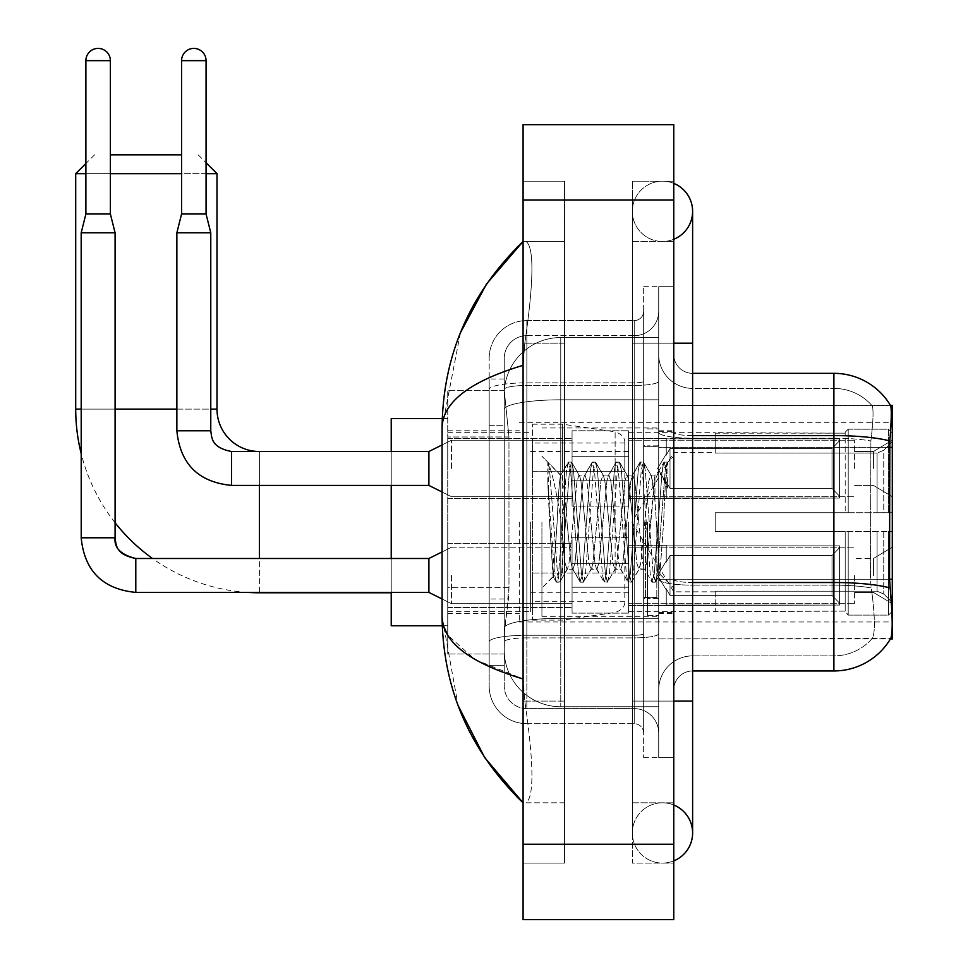 <?xml version="1.0" encoding="UTF-8"?>
<svg xmlns="http://www.w3.org/2000/svg" width="968" height="968" viewBox="0 0 968 968"><rect width="100%" height="100%" fill="white"/><g stroke="black" fill="none" stroke-linecap="round" stroke-linejoin="round"><path stroke-width="0.73" stroke-dasharray="4.84 3.63" d="M892.29 522.139L892.29 621.976L892.29 522.139M519.32 522.139L519.32 621.976L519.32 522.139M892.29 468.464L892.29 440.21L892.29 468.464M873.451 468.464L873.451 451.511L873.451 468.464M892.29 575.452L892.29 603.705L892.29 575.452M873.451 575.452L873.451 558.5L873.451 575.452M572.064 468.464L572.064 430.784L572.064 468.464M447.736 468.464L447.736 438.322L447.736 468.464M572.064 575.452L572.064 613.131L572.064 575.452M447.736 575.452L447.736 543.387L447.736 575.452M628.571 468.464L628.571 430.784L628.571 468.464M628.571 575.452L628.571 613.131L628.571 575.452M854.611 468.464L854.611 440.21L854.611 468.464M854.611 575.452L854.611 603.705L854.611 575.452M508.962 587.673L508.599 597.486L504.485 631.402L508.962 587.673L508.962 436.979L508.962 587.673L447.736 587.673L447.736 654.005L447.736 436.979L447.736 587.673L508.962 587.673M504.485 631.402L504.255 650.23A56.507 56.507 0 0 0 560.762 706.749L658.712 706.749L658.712 399.808L658.712 706.749L560.762 706.749L658.712 706.749L560.762 706.749L560.762 618.31A56.507 9.813 180 0 0 504.933 626.611A56.507 9.813 180 0 1 560.762 618.31L658.712 618.31L658.712 337.542L658.712 618.31L560.762 618.31L560.762 399.808L658.712 399.808L658.712 337.542L658.712 399.808L560.762 399.808L560.762 337.542L658.712 337.542L560.762 337.542A56.507 56.507 0 0 0 504.328 391.06L508.962 436.979L504.328 391.06A56.507 56.507 0 0 1 560.762 337.542L658.712 337.542L560.762 337.542A56.507 56.507 0 0 0 504.255 394.049L504.255 409.621L504.255 394.049A56.507 56.507 0 0 1 560.762 337.542L560.762 706.749A56.507 56.507 0 0 1 504.255 650.23L504.485 631.402M892.29 579.239L892.29 638.928L658.712 638.928L658.712 405.362L658.712 638.928L890.766 638.372C892.665 633.423 892.665 619.169 890.766 595.61L889.556 579.239L658.712 579.239L658.712 432.321L658.712 579.251A33.904 5.893 0 0 0 692.616 585.144L692.616 670.957L692.616 585.144A33.904 5.893 0 0 1 658.712 579.251L892.29 579.239L892.29 447.385L658.712 447.385L889.556 447.385L889.556 579.239L870.474 579.239L870.885 440.984C873.317 420.511 873.693 408.714 872.011 405.592L872.011 405.592A50.856 50.856 0 0 0 833.896 388.398A50.856 50.856 0 0 1 872.011 405.592C873.693 408.678 873.317 420.475 870.885 440.984L870.474 579.239L871.188 587.963L870.474 579.239L889.556 579.239M447.736 522.139L447.736 625.751L447.736 522.139M892.29 447.385L892.29 405.362L658.712 405.362L890.572 405.592C891.71 408.653 891.455 420.451 889.822 440.984L889.556 447.385L870.474 447.385L889.556 447.385M504.255 650.23L504.376 654.005L504.255 650.23A56.507 56.507 0 0 0 560.762 706.749A56.507 56.507 0 0 1 504.255 650.23L504.255 409.621L504.255 650.23A56.507 56.507 0 0 0 560.762 706.749A56.507 56.507 0 0 1 504.255 650.23M504.376 654.005L447.736 654.005L504.376 654.005M504.376 390.286L447.736 390.286L447.736 436.979L447.736 390.286L504.376 390.286M673.776 522.139L673.776 613.506L673.776 522.139M658.712 522.139L658.712 616.326L658.712 522.139M647.41 522.139L647.41 615.382L647.41 522.139M872.301 595.61C875.072 619.169 875.072 633.423 872.301 638.372A50.856 50.856 0 0 1 833.896 655.88L692.616 655.88L833.896 655.88A50.856 50.856 0 0 0 872.301 638.372C875.072 633.459 875.072 619.205 872.301 595.61L871.188 587.963L872.301 595.61M692.616 670.957A18.84 18.84 0 0 0 673.776 689.797L673.776 579.251L673.776 689.797A18.84 18.84 0 0 1 692.616 670.957L833.896 670.957A65.933 65.933 0 0 0 890.766 638.372M658.712 354.494L658.712 432.321L658.712 354.494A33.904 33.904 0 0 0 692.616 388.398A33.904 33.904 0 0 1 658.712 354.494A33.904 33.904 0 0 0 692.616 388.398L692.616 585.144L692.616 388.398L833.896 388.398L692.616 388.398M658.712 701.098L658.712 286.685L658.712 757.605L658.712 701.098L658.712 757.605L673.776 757.605L673.776 701.098L673.776 757.605L658.712 757.605L673.776 757.605L658.712 757.605L658.712 343.192L658.712 701.098L673.776 701.098L673.776 286.685L673.776 802.811L673.776 286.685L658.712 286.685L673.776 286.685L658.712 286.685L658.712 343.192L658.712 286.685L673.776 286.685L673.776 863.093L673.776 241.48L673.776 701.098L643.647 701.098L643.647 286.685L643.647 757.605L643.647 701.098L658.712 701.098M890.439 405.362A65.933 65.933 0 0 1 890.572 405.592A65.933 65.933 0 0 0 890.439 405.362L871.805 405.362L890.439 405.362M673.776 579.251L673.776 354.494L673.776 579.251A18.84 3.267 0 0 0 692.616 582.518L692.616 435.6L692.616 582.518A18.84 3.267 0 0 1 673.776 579.251M889.822 440.984A65.933 11.447 180 0 0 833.896 435.6L833.896 373.333L692.616 373.333A18.84 18.84 0 0 1 673.776 354.494A18.84 18.84 0 0 0 692.616 373.333L692.616 435.6L692.616 373.333A18.84 18.84 0 0 1 673.776 354.494M658.712 689.797A33.904 33.904 0 0 1 692.616 655.88A33.904 33.904 0 0 0 658.712 689.797A33.904 33.904 0 0 1 692.616 655.88M504.255 665.306L489.179 665.306L489.179 598.986L489.179 665.306L504.255 665.306L504.255 598.986L504.255 665.306M504.255 358.269A22.603 22.603 0 0 1 526.858 335.666A22.603 22.603 0 0 0 504.255 358.269L504.255 389.402L504.255 358.269A22.603 22.603 0 0 1 526.858 335.666L526.858 708.624A22.603 22.603 0 0 1 504.255 686.022L504.255 389.402L504.255 686.022A22.603 22.603 0 0 0 526.858 708.624L634.221 708.624L634.221 648.354L634.221 723.701L634.221 635.262L634.221 708.624L526.858 708.624L526.858 637.888L634.221 637.888L634.221 648.354L634.221 637.888A24.49 4.247 0 0 0 658.712 633.629L658.712 381.223L658.712 633.629A24.49 4.247 0 0 1 634.221 637.888L634.221 385.47L634.221 637.888L526.858 637.888L526.858 335.666L634.221 335.666A24.49 24.49 0 0 0 658.712 311.176L658.712 381.223L658.712 311.176A24.49 24.49 0 0 1 634.221 335.666L634.221 385.47L634.221 335.666A24.49 24.49 0 0 0 658.712 311.176M489.179 648.354L489.179 686.022L489.179 648.354M526.858 723.701A37.679 37.679 0 0 1 489.179 686.022A37.679 37.679 0 0 0 526.858 723.701L634.221 723.701A9.414 9.414 0 0 1 643.647 733.115L643.647 311.176L643.647 733.115A9.414 9.414 0 0 0 634.221 723.701L526.858 723.701M643.647 522.139L643.647 616.326L643.647 522.139M643.647 286.685L658.712 286.685L643.647 286.685M643.647 757.605L658.712 757.605L643.647 757.605M489.179 358.269A37.679 37.679 0 0 1 526.858 320.589L526.858 635.262L526.858 320.589A37.679 37.679 0 0 0 489.179 358.269L489.179 641.808L489.179 358.269A37.679 37.679 0 0 1 526.858 320.589L634.221 320.589A9.414 9.414 0 0 0 643.647 311.176A9.414 9.414 0 0 1 634.221 320.589L634.221 635.262L634.221 320.589A9.414 9.414 0 0 0 643.647 311.176M526.858 320.589L634.221 320.589M489.179 425.678L489.179 598.986L489.179 378.984L489.179 425.678L504.255 425.678L504.255 598.986L504.255 378.984L504.255 425.678L489.179 425.678M526.858 335.666L634.221 335.666M658.712 733.115A24.49 24.49 0 0 0 634.221 708.624A24.49 24.49 0 0 1 658.712 733.115A24.49 24.49 0 0 0 634.221 708.624M504.255 378.984L489.179 378.984L504.255 378.984M541.923 522.139L541.923 616.326L541.923 522.139M547.815 482.633L547.815 462.196C551.566 470.012 555.886 488.743 560.762 518.376L560.762 475.058L560.762 518.376C555.886 488.743 551.566 470.012 547.815 462.196L549.57 522.139L547.815 482.633L554.567 574.145L556.104 581.792L554.567 574.145L547.815 482.633M560.762 475.167L541.923 456.218L560.581 475.361L568.071 462.498L566.522 470.146L558.548 574.145L556.552 582.179L559.552 582.179L557.556 574.145L549.582 470.146L548.033 462.498L549.582 470.146L557.556 574.145L560 581.792L556.552 582.179L558.548 574.145L566.522 470.146L568.519 462.099L560.762 475.167C559.516 478.446 558.306 494.103 557.144 522.139L553.357 576.638L549.57 522.139L553.043 576.529L556.104 581.792L553.043 576.529L541.923 588.072L553.357 576.638L557.144 522.139C558.306 494.103 559.516 478.446 560.762 475.167L560.762 475.167C562.868 476.353 564.961 492.01 567.018 522.139C564.961 492.01 562.868 476.353 560.762 475.167M590.94 522.139L586.959 481.362L584.962 475.058L584.394 475.542L582.966 481.362L574.992 562.928L573.008 569.232L572.427 568.748L571.011 562.928L567.018 522.139L571.011 562.928L572.427 568.748L580.026 581.792L578.489 574.145L570.515 470.146L568.519 462.099L571.507 462.099L569.511 470.146L561.537 574.145L560 581.792L567.599 568.748L567.018 569.232L565.034 562.928L561.041 522.139L565.034 562.928L567.018 569.232L573.008 569.232L580.026 581.792L578.489 574.145L570.515 470.146L568.519 462.099L571.507 462.099L569.511 470.146L561.537 574.145L560 581.792L567.018 569.232L573.008 569.232L574.992 562.928L582.966 481.362L584.394 475.542L591.992 462.498L590.444 470.146L582.47 574.145L580.026 581.792L583.474 582.179L581.478 574.145L573.504 470.146L571.507 462.099L579.554 475.542L578.985 475.058L576.989 481.362L569.015 562.928L567.599 568.748L569.015 562.928L576.989 481.362L578.985 475.058L584.962 475.058L591.992 462.498L590.444 470.146L582.47 574.145L580.485 582.179L583.474 582.179L581.478 574.145L573.504 470.146L571.967 462.498L578.985 475.058L584.962 475.058L586.959 481.362L594.933 562.928L596.349 568.748L594.933 562.928L590.94 522.139M584.962 522.139L580.981 481.362L579.554 475.542L580.981 481.362L588.955 562.928L590.94 569.232L588.955 562.928L584.962 522.139M614.874 522.139L610.881 481.362L608.884 475.058L608.315 475.542L606.9 481.362L598.926 562.928L596.929 569.232L596.349 568.748L603.947 581.792L602.411 574.145L594.437 470.146L591.992 462.498L595.429 462.099L593.432 470.146L585.458 574.145L583.474 582.179L591.521 568.748L596.929 569.232L603.947 581.792L602.411 574.145L594.437 470.146L592.44 462.099L595.429 462.099L593.432 470.146L585.458 574.145L583.922 581.792L590.94 569.232L596.929 569.232L598.926 562.928L606.9 481.362L608.315 475.542L615.914 462.498L614.365 470.146L606.391 574.145L603.947 581.792L607.396 582.179L605.399 574.145L597.425 470.146L595.429 462.099L603.475 475.542L602.907 475.058L600.91 481.362L592.936 562.928L591.521 568.748L592.936 562.928L600.91 481.362L602.907 475.058L608.884 475.058L615.914 462.498L614.365 470.146L606.391 574.145L604.407 582.179L607.396 582.179L605.399 574.145L597.425 470.146L595.889 462.498L602.907 475.058L608.884 475.058L610.881 481.362L618.854 562.928L620.282 568.748L618.854 562.928L614.874 522.139M608.884 522.139L604.903 481.362L603.475 475.542L604.903 481.362L612.877 562.928L614.874 569.232L612.877 562.928L608.884 522.139M638.795 522.139L634.802 481.362L632.806 475.058L632.237 475.542L630.821 481.362L622.847 562.928L620.851 569.232L620.282 568.748L627.869 581.792L626.332 574.145L618.358 470.146L615.914 462.498L619.351 462.099L617.366 470.146L609.38 574.145L607.396 582.179L615.442 568.748L620.851 569.232L627.869 581.792L626.332 574.145L618.358 470.146L616.362 462.099L619.351 462.099L617.366 470.146L609.38 574.145L607.844 581.792L614.874 569.232L620.851 569.232L622.847 562.928L630.821 481.362L632.237 475.542L639.836 462.498L638.287 470.146L630.313 574.145L627.869 581.792L631.317 582.179L629.321 574.145L621.347 470.146L619.351 462.099L627.397 475.542L626.828 475.058L624.832 481.362L616.858 562.928L615.442 568.748L616.858 562.928L624.832 481.362L626.828 475.058L632.806 475.058L639.836 462.498L638.287 470.146L630.313 574.145L628.329 582.179L631.317 582.179L629.321 574.145L621.347 470.146L619.81 462.498L626.828 475.058L632.806 475.058L634.802 481.362L642.776 562.928L644.204 568.748L642.776 562.928L638.795 522.139M632.806 522.139L628.825 481.362L627.397 475.542L628.825 481.362L636.799 562.928L638.795 569.232L636.799 562.928L632.806 522.139M654.949 480.067L654.949 500.722L651.331 475.542L650.75 475.058L648.754 481.362L640.78 562.928L638.795 569.232L644.773 569.232L651.791 581.792L650.254 574.145L642.28 470.146L640.284 462.099L643.272 462.099L641.288 470.146L633.314 574.145L631.317 582.179L639.364 568.748L644.773 569.232L651.791 581.792L650.254 574.145L642.28 470.146L640.284 462.099L643.272 462.099L641.288 470.146L633.314 574.145L631.765 581.792L639.364 568.748L640.78 562.928L648.754 481.362L650.75 475.058L654.949 475.058L654.949 500.722L659.874 574.157L663.661 522.139C665.101 482.088 666.516 462.377 667.896 463.019L667.896 488.247L659.172 470.823L654.949 480.067L646.769 562.928L644.773 569.232L646.769 562.928L654.949 475.058L659.184 470.823L654.949 475.058L650.75 475.058L652.747 481.362L654.949 500.722L659.874 574.157L663.661 522.139C665.101 482.088 666.516 462.377 667.896 463.019L667.194 462.099L665.21 470.146L657.236 574.145L655.687 581.792L653.243 574.145L645.269 470.146L643.272 462.099L651.331 475.542L643.732 462.498L645.269 470.146L653.243 574.145L655.239 582.179L657.236 574.145L665.21 470.146L667.194 462.099L667.896 463.019L667.896 488.247L666.202 470.146L664.205 462.099L662.221 470.146L654.247 574.145L651.791 581.792L655.239 582.179L652.25 582.179L654.247 574.145L662.221 470.146L663.758 462.498L667.194 462.099L664.205 462.099L666.202 470.146L667.896 488.247L659.172 470.823L654.949 480.067M667.448 462.547L667.896 463.019L667.448 462.547L673.776 456.218L667.448 462.547M247.614 592.404A183.654 183.654 0 0 1 152.52 558.5M115.083 522.744A183.654 183.654 0 0 1 81.179 453.581M181.573 154.832L110.376 154.832M94.549 154.832L85.886 163.495M206.063 173.659L181.573 173.659M110.376 173.659L85.886 173.659M198.15 154.832L206.063 162.745M391.229 625.751L391.229 418.539M715.219 512.725L715.219 522.139L715.219 512.725L877.081 512.725L715.219 512.725L845.197 512.725L845.197 432.224L845.197 512.725L848.21 512.725L848.21 429.187L848.21 512.725L715.219 512.725L715.219 531.565L845.197 531.565L845.197 611.123L845.197 531.565L715.219 531.565L715.219 512.725M715.219 453.084L877.081 453.084L715.219 453.084L715.219 432.672L845.197 433.168L845.197 432.224L845.197 433.168L715.219 433.168L715.219 453.084M628.571 522.139L628.571 611.619L628.571 522.139M845.197 611.123L715.219 611.619L845.197 611.123L848.21 615.104L888.515 615.104L892.29 611.316L892.29 531.565L892.29 611.316L888.515 615.104L888.515 531.565L888.515 615.104L848.21 615.104L848.21 531.565L848.21 615.104L845.197 612.066L845.197 531.565L845.197 611.123M530.621 522.139L530.621 611.619L530.621 522.139M391.229 558.5L391.229 592.404M848.21 531.565L888.515 531.565L848.21 531.565M848.21 429.187L845.197 432.224L848.21 429.187L888.515 429.187L888.515 512.725L888.515 429.187L848.21 429.187M848.21 512.725L888.515 512.725L848.21 512.725M892.29 531.565L888.515 531.565L892.29 531.565L892.29 611.316L892.29 602.592L883.748 593.989L877.081 591.206L883.748 593.989L892.29 602.592L892.29 531.565L883.748 531.565L892.29 531.565M888.515 512.725L892.29 512.725L892.29 432.974L892.29 512.725L888.515 512.725M892.29 432.974L888.515 429.187L892.29 432.974L892.29 512.725L892.29 432.974M883.748 450.301L892.29 441.698L883.748 450.301L877.081 453.084L883.748 450.301L883.748 512.725L892.29 512.725L877.081 512.725L883.748 512.725L883.748 450.301M877.081 531.565L715.219 531.565L715.219 522.139L715.219 531.565L877.081 531.565L877.081 591.206L715.219 591.206L877.081 591.206L877.081 531.565M259.376 485.416L259.376 451.511L391.229 451.511L391.229 485.416M715.219 591.206L715.219 611.123L715.219 591.206M75.71 173.659L216.989 173.659M562.638 573.008L562.638 424.19L562.638 471.283L532.509 471.283L532.509 424.19L532.509 620.101L532.509 573.008L624.808 573.008L624.808 443.029L624.808 471.295L532.509 471.283L532.509 443.029L532.509 601.261L532.509 573.008L624.808 573.008L624.808 601.273L532.509 601.261M615.128 471.283L615.128 431.825C621.88 434.124 625.11 437.863 624.808 443.017L624.808 471.283L562.638 471.283M110.376 60.645L110.376 213.976L110.376 60.645L110.376 213.976L110.376 60.645L85.886 60.645A12.245 12.245 0 0 1 98.131 48.4A12.245 12.245 0 0 1 110.376 60.645A12.245 12.245 0 0 0 98.131 48.4A12.245 12.245 0 0 0 85.886 60.645A12.245 12.245 0 0 1 98.131 48.4A12.245 12.245 0 0 1 110.376 60.645A12.245 12.245 0 0 0 98.131 48.4A12.245 12.245 0 0 0 85.886 60.645A12.245 12.245 0 0 1 98.131 48.4A12.245 12.245 0 0 1 110.376 60.645L110.376 213.976L85.886 213.976L110.376 213.976L85.886 213.976L110.376 213.976L85.886 213.976L110.376 213.976L85.886 213.976L110.376 213.976L85.886 213.976L98.131 213.976L85.886 213.976L81.179 232.816L115.083 232.816L81.179 232.816L115.083 232.816L81.179 232.816L115.083 232.816L81.179 232.816L115.083 232.816L81.179 232.816L115.083 232.816L81.179 232.816L81.179 537.784L81.179 232.816L81.179 537.784L81.179 232.816L81.179 537.784L115.083 537.784L115.083 232.816L81.179 232.816L85.886 213.976L81.179 232.816M839.546 575.452L839.546 605.061L666.25 605.061L839.546 605.061L839.546 603.137L832.008 595.393L832.008 575.452L832.008 595.393L839.546 603.137L839.546 605.061L666.25 605.593L666.25 588.75L670.013 595.393L832.008 595.393L670.013 595.393L670.013 555.523L666.25 562.154L670.013 555.523L832.008 555.523L670.013 555.523L666.25 562.154L666.25 545.843L839.546 545.843L839.546 605.061L839.546 547.767L832.008 555.523L839.546 547.767L839.546 603.137L832.008 595.393L832.008 555.523L832.008 595.393L839.546 603.137L839.546 605.061L666.25 605.061L839.546 605.061L839.546 547.767L832.008 555.523L670.013 555.523L832.008 555.523L839.546 547.767L839.546 605.061L666.25 605.593L666.25 588.75L666.25 605.061L839.546 605.061L839.546 603.137L832.008 595.393L670.013 595.393L666.25 588.75L670.013 595.393L670.013 555.523L666.25 562.154L670.013 555.523L832.008 555.523L832.008 575.452L832.008 555.523L670.013 555.523L666.25 562.154L666.25 545.311L666.25 562.154L670.013 555.523L832.008 555.523L839.546 547.767L832.008 555.523L832.008 595.393L832.008 555.523L670.013 555.523L666.25 562.154L666.25 545.843L839.546 545.843L839.546 605.061L666.25 605.593L666.25 588.75L666.25 605.061L839.546 605.061L839.546 603.137L839.546 605.061L666.25 605.593L666.25 588.75L670.013 595.393L832.008 595.393L839.546 603.137L839.546 547.767L832.008 555.523L839.546 547.767L839.546 603.137L832.008 595.393L670.013 595.393L670.013 555.523L832.008 555.523L832.008 595.393L832.008 555.523L670.013 555.523L666.25 562.154L670.013 555.523L832.008 555.523L839.546 547.767L832.008 555.523L832.008 595.393L839.546 603.137L839.546 605.061L839.546 547.767L839.546 605.061L839.546 575.452L839.546 603.137L832.008 595.393L670.013 595.393L666.25 588.75L666.25 605.061L839.546 605.061L839.546 547.767L832.008 555.523L670.013 555.523L670.013 575.452L670.013 555.523L670.013 575.452L670.013 555.523L670.013 575.452L670.013 555.523L666.25 562.154L666.25 545.311L666.25 562.154L666.25 545.843L839.546 545.843L839.546 605.061L666.25 605.593L666.25 588.75L670.013 595.393L670.013 555.523L670.013 575.452L670.013 555.523L666.25 562.154L666.25 545.311L666.25 562.154L666.25 545.843L839.546 545.843L666.25 545.843L839.546 545.843L839.546 605.061L839.546 603.137L832.008 595.393L832.008 555.523L839.546 547.767L839.546 545.843L839.546 603.137L839.546 545.843L839.546 575.452L839.546 545.843L666.25 545.843L666.25 562.154L666.25 545.843L839.546 545.843L839.546 575.452L839.546 545.843L666.25 545.843L839.546 545.843L839.546 575.452L839.546 545.843L839.546 575.452L839.546 545.843L666.25 545.843L839.546 545.843L839.546 575.452M451.511 575.452L451.511 603.705L451.511 575.452M442.086 551.905L428.897 558.5L135.798 558.5C115.023 554.374 116.233 544.355 115.083 537.784L81.179 537.784L115.047 537.784L115.083 232.816L115.083 537.784L115.083 232.816L115.083 537.784L81.179 537.784L115.047 537.784C116.233 544.355 115.023 554.374 135.798 558.5L428.897 558.5L451.511 547.198L428.897 558.5L135.798 558.5L428.897 558.5L451.511 547.198L428.897 558.5L428.897 592.404L428.897 558.5L428.897 592.404L428.897 558.5L428.897 592.404L428.897 558.5L428.897 592.404L428.897 558.5L428.897 592.404L428.897 558.5L428.897 592.404L451.511 603.705L572.064 603.705L451.511 603.705L572.064 603.705L451.511 603.705L572.064 603.705L451.511 603.705L428.897 592.404L135.798 592.404L135.798 558.536M85.886 60.645L85.886 213.976M628.571 587.213L628.571 537.784L628.571 613.131L628.571 587.213L572.064 587.213L628.571 587.213L628.571 563.691L572.064 563.691L572.064 537.784L572.064 563.691L628.571 563.691L628.571 613.131L628.571 587.213L572.064 587.213L572.064 613.131L572.064 587.213L628.571 587.213L628.571 563.691L572.064 563.691L572.064 613.131L572.064 587.213L628.571 587.213L628.571 613.131L628.571 587.213L572.064 587.213L572.064 613.131L572.064 587.213L628.571 587.213L628.571 537.784L628.571 613.131L628.571 587.213L572.064 587.213L572.064 613.131L572.064 587.213L628.571 587.213L628.571 563.691L572.064 563.691L572.064 613.131L572.064 587.213L628.571 587.213L628.571 613.131L628.571 587.213L572.064 587.213L572.064 613.131L572.064 537.784L572.064 563.691L628.571 563.691L628.571 537.784L628.571 587.213L628.571 563.691L572.064 563.691L572.064 537.784L572.064 563.691L628.571 563.691L628.571 537.784L628.571 613.131L628.571 587.213L572.064 587.213L572.064 537.784L572.064 563.691L628.571 563.691L572.064 563.691L572.064 587.213L572.064 537.784L572.064 563.691L628.571 563.691L628.571 537.784L628.571 587.213M670.013 595.393L832.008 595.393L839.546 603.137L832.008 595.393L670.013 595.393L670.013 575.452L670.013 595.393L666.25 588.75L666.25 605.593L666.25 588.75L670.013 595.393L832.008 595.393L832.008 575.452L832.008 595.393L670.013 595.393L670.013 575.452L670.013 595.393L666.25 588.75L666.25 605.061L666.25 588.75L670.013 595.393L832.008 595.393L670.013 595.393L670.013 575.452L670.013 595.393L666.25 588.75L670.013 595.393L670.013 575.452L670.013 595.393M572.064 563.691L572.064 537.784L572.064 563.691L628.571 563.691L572.064 563.691L572.064 587.213L572.064 563.691M832.008 575.452L832.008 555.523L832.008 575.452M206.063 60.645L206.063 213.976L206.063 60.645L181.573 60.645A12.245 12.245 0 0 1 193.818 48.4A12.245 12.245 0 0 1 206.063 60.645A12.245 12.245 0 0 0 193.818 48.4A12.245 12.245 0 0 0 181.573 60.645A12.245 12.245 0 0 1 193.818 48.4A12.245 12.245 0 0 1 206.063 60.645L206.063 213.976L181.573 213.976L206.063 213.976L181.573 213.976L206.063 213.976L181.573 213.976L193.818 213.976L181.573 213.976L176.866 232.816L210.77 232.816L176.866 232.816L210.77 232.816L176.866 232.816L210.77 232.816L176.866 232.816L176.866 430.784L176.866 232.816L176.866 430.784L210.77 430.784L210.77 232.816L176.866 232.816L181.573 213.976L176.866 232.816M839.546 468.464L839.546 498.06L666.25 498.06L839.546 498.06L839.546 496.148L832.008 488.392L832.008 468.464L832.008 488.392L839.546 496.148L839.546 498.06L666.25 498.593L666.25 481.761L670.013 488.392L832.008 488.392L670.013 488.392L670.013 448.523L666.25 455.166L670.013 448.523L832.008 448.523L670.013 448.523L666.25 455.166L666.25 438.855L839.546 438.855L839.546 498.06L839.546 440.779L832.008 448.523L839.546 440.779L839.546 496.148L832.008 488.392L832.008 448.523L832.008 488.392L839.546 496.148L839.546 498.06L666.25 498.06L839.546 498.06L839.546 440.779L832.008 448.523L670.013 448.523L832.008 448.523L839.546 440.779L839.546 498.06L666.25 498.593L666.25 481.761L666.25 498.06L839.546 498.06L839.546 496.148L832.008 488.392L670.013 488.392L666.25 481.761L670.013 488.392L670.013 448.523L666.25 455.166L670.013 448.523L832.008 448.523L832.008 468.464L832.008 448.523L670.013 448.523L666.25 455.166L666.25 438.322L666.25 455.166L670.013 448.523L832.008 448.523L839.546 440.779L832.008 448.523L832.008 488.392L832.008 448.523L670.013 448.523L670.013 468.464L670.013 448.523L670.013 468.464L670.013 448.523L670.013 468.464L670.013 448.523L666.25 455.166L666.25 438.855L839.546 438.855L839.546 498.06L839.546 440.779L832.008 448.523L839.546 440.779L839.546 498.06L666.25 498.593L666.25 481.761L666.25 498.593L666.25 481.761L670.013 488.392L832.008 488.392L839.546 496.148L832.008 488.392L670.013 488.392L670.013 468.464L670.013 488.392L666.25 481.761L666.25 498.06L666.25 481.761L670.013 488.392L832.008 488.392L832.008 468.464L832.008 488.392L839.546 496.148L839.546 438.855L839.546 468.464L839.546 438.855L666.25 438.322L666.25 455.166L666.25 438.855L839.546 438.855L839.546 468.464L839.546 438.855L666.25 438.855L666.25 455.166L666.25 438.855L839.546 438.855L839.546 468.464L839.546 438.855L666.25 438.855L839.546 438.855L839.546 468.464M451.511 468.464L451.511 440.21L451.511 468.464M428.897 468.464L428.897 451.511L428.897 485.416L428.897 451.511L428.897 485.416L428.897 451.511L428.897 485.416L451.511 496.717L572.064 496.717L451.511 496.717L572.064 496.717L451.511 496.717L428.897 485.416L231.497 485.416L231.497 451.511L231.497 485.416L231.497 451.511L231.497 485.416L231.497 451.511L231.497 468.464L231.497 451.536L428.897 451.511L428.897 468.464M181.573 60.645L181.573 213.976M628.571 480.225L628.571 430.784L628.571 506.131L628.571 480.225L572.064 480.225L628.571 480.225L628.571 456.69L572.064 456.69L572.064 430.784L572.064 456.69L628.571 456.69L628.571 506.131L628.571 480.225L572.064 480.225L572.064 506.131L572.064 480.225L628.571 480.225L628.571 456.69L572.064 456.69L572.064 506.131L572.064 480.225L628.571 480.225L628.571 506.131L628.571 480.225L572.064 480.225L572.064 506.131L572.064 480.225L628.571 480.225L628.571 430.784L628.571 506.131L628.571 480.225L572.064 480.225L572.064 506.131L572.064 430.784L572.064 456.69L628.571 456.69L572.064 456.69L572.064 480.225L572.064 430.784L572.064 456.69L628.571 456.69L628.571 430.784L628.571 480.225M428.897 485.416L231.497 485.416C198.355 482.137 180.145 463.926 176.866 430.784L210.77 430.784L210.77 232.816L210.77 430.784L176.866 430.784C180.145 463.926 198.355 482.137 231.497 485.416L428.897 485.416L442.086 492.01M670.013 488.392L670.013 468.464L670.013 488.392L666.25 481.761L670.013 488.392L832.008 488.392L670.013 488.392L670.013 468.464L670.013 488.392M572.064 456.69L572.064 430.784L572.064 456.69L628.571 456.69L572.064 456.69L572.064 480.225L572.064 456.69M832.008 468.464L832.008 448.523L832.008 468.464M662.475 802.811A30.141 30.141 0 0 0 632.334 832.952A30.141 30.141 0 0 0 673.776 860.891A30.141 30.141 0 0 1 662.475 863.093A30.141 30.141 0 0 0 673.776 860.891A30.141 30.141 0 0 1 632.334 832.952A30.141 30.141 0 0 1 673.776 805.013A30.141 30.141 0 0 0 662.475 802.811A30.141 30.141 0 0 1 692.616 832.952A30.141 30.141 0 0 0 662.475 802.811M662.475 241.48A30.141 30.141 0 0 1 632.334 211.339A30.141 30.141 0 0 1 673.776 183.4A30.141 30.141 0 0 0 662.475 181.197A30.141 30.141 0 0 1 673.776 183.4A30.141 30.141 0 0 0 632.334 211.339A30.141 30.141 0 0 0 673.776 239.278A30.141 30.141 0 0 1 662.475 241.48A30.141 30.141 0 0 0 692.616 211.339A30.141 30.141 0 0 1 662.475 241.48M673.776 701.098L632.334 701.098L673.776 701.098L632.334 701.098L632.334 343.192L632.334 863.093L673.776 863.093L632.334 863.093L632.334 181.197L673.776 181.197L673.776 343.192L673.776 181.197L632.334 181.197L632.334 802.811L632.334 701.098L692.616 701.098L662.475 701.098L692.616 701.098L692.616 832.952M673.776 343.192L632.334 343.192L692.616 343.192L632.334 343.192L662.475 343.192L632.334 343.192L632.334 241.48L632.334 343.192L692.616 343.192L692.616 701.098M460.429 332.75L442.086 427.578L442.086 616.713L458.142 705.648M523.083 124.69L673.776 124.69L673.776 919.6L523.083 919.6L523.083 124.69M523.083 343.192L523.083 701.098L523.083 181.197L523.083 343.192L564.525 343.192L564.525 863.093L523.083 863.093L523.083 701.098L523.083 863.093L564.525 863.093L564.525 181.197L523.083 181.197L564.525 181.197L564.525 701.098L564.525 343.192L523.083 343.192M632.334 802.811L673.776 802.811L632.334 802.811M632.334 241.48L673.776 241.48L632.334 241.48M564.525 802.811L564.525 701.098L564.525 802.811L526.096 802.811C534.263 796.809 533.828 762.905 524.789 701.098C533.828 762.796 534.263 796.712 526.096 802.811L564.525 802.811M442.086 427.578C442.691 402.228 469.686 381.477 523.083 365.323L524.789 343.192C533.828 281.494 534.263 247.578 526.096 241.48L523.083 241.48L526.096 241.48C534.263 247.469 533.828 281.385 524.789 343.192L523.083 365.323L523.083 678.967L524.789 701.098L523.083 678.967L474.937 659.523L447.736 635.165M564.525 241.48L526.096 241.48L564.525 241.48M523.083 365.323L523.083 678.967M443.429 625.751L442.086 616.713M505.719 407.395A56.507 9.813 180 0 1 560.762 399.808A56.507 9.813 180 0 0 505.719 407.395M504.255 394.049A56.507 56.507 0 0 1 560.762 337.542L560.762 618.31A56.507 9.813 0 0 0 504.255 628.123A56.507 9.813 180 0 1 560.762 618.31L560.762 337.542A56.507 56.507 0 0 0 504.328 391.06M508.962 436.979L447.736 436.979L508.962 436.979M692.616 435.6A18.84 3.267 0 0 1 673.776 432.321A18.84 3.267 0 0 0 692.616 435.6L833.896 435.6L833.896 655.88L833.896 388.398A50.856 50.856 0 0 1 872.011 405.592A50.856 50.856 0 0 0 833.896 388.398L833.896 438.214A50.856 8.833 180 0 1 870.885 440.984A50.856 8.833 180 0 0 833.896 438.214L833.896 585.144A50.856 8.833 180 0 1 871.188 587.963A50.856 8.833 180 0 0 833.896 585.144L833.896 670.957M890.028 587.963A65.933 11.447 180 0 0 833.896 582.518L692.616 582.518M833.896 438.214L692.616 438.214A33.904 5.893 0 0 1 658.712 432.321A33.904 5.893 0 0 0 692.616 438.214L833.896 438.214M833.896 585.144L692.616 585.144L833.896 585.144M526.858 635.262A37.679 6.546 180 0 0 489.179 641.808A37.679 6.546 180 0 1 526.858 635.262L634.221 635.262A9.414 1.633 0 0 0 643.647 633.629A9.414 1.633 0 0 1 634.221 635.262L526.858 635.262M643.647 343.192L658.712 343.192L643.647 343.192M526.858 382.856L634.221 382.856A9.414 1.633 -0 0 0 643.647 381.223A9.414 1.633 0 0 1 634.221 382.856L526.858 382.856A37.679 6.546 180 0 0 489.179 389.402A37.679 6.546 180 0 1 526.858 382.856M526.858 385.47L634.221 385.47A24.49 4.247 0 0 0 658.712 381.223A24.49 4.247 0 0 1 634.221 385.47L526.858 385.47A22.603 3.92 180 0 0 504.255 389.402A22.603 3.92 180 0 1 526.858 385.47M526.858 637.888A22.603 3.92 180 0 0 504.255 641.808A22.603 3.92 180 0 1 526.858 637.888M526.858 708.624A22.603 22.603 0 0 1 504.255 686.022M504.255 598.986L489.179 598.986L504.255 598.986M656.824 522.139L656.824 597.486L656.824 522.139M645.523 522.139L645.523 597.486L645.523 522.139M259.376 451.511L259.376 592.779M216.989 409.125L75.71 409.125M81.179 409.125L115.083 409.125M176.866 409.125L210.77 409.125M259.376 592.404L259.376 558.5M877.081 453.084L877.081 512.725L877.081 453.084M883.748 531.565L883.748 593.989L883.748 531.565M532.509 424.19L562.638 424.19L615.128 431.825L615.128 573.008M523.083 200.037L673.776 200.037M523.083 844.253L673.776 844.253M564.525 701.098L523.083 701.098L564.525 701.098M564.525 343.192L524.789 343.192L564.525 343.192M560.762 618.31L658.712 618.31L560.762 618.31M560.762 399.808L658.712 399.808L560.762 399.808A56.507 9.813 180 0 0 504.255 409.621A56.507 9.813 0 0 1 560.762 399.808M519.32 422.314L892.29 422.314M873.451 451.511L892.29 440.21L873.451 451.511L892.29 440.21L873.451 451.511L854.611 451.511L873.451 451.511M873.451 558.5L892.29 547.198L873.451 558.5L892.29 547.198L873.451 558.5L892.29 547.198L873.451 558.5L854.611 558.5L873.451 558.5M447.736 438.322L572.064 438.322L447.736 438.322M447.736 543.387L572.064 543.387L447.736 543.387M572.064 430.784L628.571 430.784L572.064 430.784M572.064 537.784L628.571 537.784L572.064 537.784M628.571 440.21L854.611 440.21L628.571 440.21M628.571 547.198L854.611 547.198L628.571 547.198M447.736 430.784L519.32 430.784M447.736 613.506L519.32 613.506M854.611 592.404L873.451 592.404L892.29 603.705L873.451 592.404L892.29 603.705L873.451 592.404L892.29 603.705L873.451 592.404L854.611 592.404M854.611 485.416L873.451 485.416L892.29 496.717L873.451 485.416L892.29 496.717L873.451 485.416L854.611 485.416M628.571 603.705L854.611 603.705L628.571 603.705M628.571 496.717L854.611 496.717L628.571 496.717M572.064 613.131L628.571 613.131L572.064 613.131M572.064 506.131L628.571 506.131L572.064 506.131M447.736 607.517L572.064 607.517L447.736 607.517M447.736 498.593L572.064 498.593L447.736 498.593M519.32 621.976L892.29 621.976M658.712 430.784L673.776 430.784L658.712 430.784M647.41 615.382L658.712 615.382L647.41 615.382M658.712 445.861L647.41 445.861L658.712 445.861M658.712 598.43L647.41 598.43L658.712 598.43M647.41 428.897L658.712 428.897L647.41 428.897M658.712 613.506L673.776 613.506L658.712 613.506M643.647 446.792L658.712 446.792L643.647 446.792M643.647 597.486L658.712 597.486L643.647 597.486M658.712 612.562L673.776 612.562L658.712 612.562M656.824 446.792L658.712 444.917L656.824 446.792L645.523 446.792L643.647 444.917L645.523 446.792L656.824 446.792M645.523 597.486L656.824 597.486L658.712 599.374L656.824 597.486L645.523 597.486L643.647 599.374L645.523 597.486M541.923 616.326L658.712 616.326L541.923 616.326M659.874 574.157L673.776 588.072L659.874 574.157M541.923 427.965L658.712 427.965L541.923 427.965M658.712 431.728L673.776 431.728L658.712 431.728M660.2 574.048L655.687 581.792L660.2 574.048M657.901 472.553L663.758 462.498L657.901 472.553M715.219 591.835L673.776 591.835L631.898 522.139L673.776 452.443L715.219 452.443M628.571 611.619L715.219 611.619M530.621 592.779L628.571 592.779M447.736 611.619L530.621 611.619M442.255 625.751L447.736 625.751M442.255 418.539L447.736 418.539M447.736 432.672L530.621 432.672M530.621 451.511L628.571 451.511M628.571 432.672L715.219 432.672M624.808 443.017L532.509 443.029M532.509 620.101L562.638 620.101L615.128 612.466C621.88 610.155 625.11 606.428 624.808 601.273L624.808 601.273M628.571 605.593L666.25 605.593L628.571 605.593M657.562 575.452L666.25 561.004L657.562 575.452L666.25 589.899L657.562 575.452L666.25 561.004L657.562 575.452L666.25 589.899L657.562 575.452L666.25 561.004L657.562 575.452L666.25 589.899L657.562 575.452M110.376 213.976L115.083 232.816M628.571 545.311L666.25 545.311L628.571 545.311M451.511 547.198L572.064 547.198L451.511 547.198M428.897 592.404L135.798 592.404L428.897 592.404L451.511 603.705L428.897 592.404L135.798 592.404L428.897 592.404L442.086 598.998M115.083 537.784C116.233 544.355 115.023 554.374 135.798 558.5L428.897 558.5M628.571 498.593L666.25 498.593L628.571 498.593M657.562 468.464L666.25 454.004L657.562 468.464L666.25 482.911L657.562 468.464L666.25 454.004L657.562 468.464L666.25 482.911L657.562 468.464M206.063 213.976L210.77 232.816M628.571 438.322L666.25 438.322L628.571 438.322M442.086 444.917L451.511 440.21L572.064 440.21L451.511 440.21L572.064 440.21L451.511 440.21L428.897 451.511L451.511 440.21L428.897 451.511L231.497 451.511C210.709 447.373 211.919 437.367 210.77 430.784C211.919 437.367 210.709 447.373 231.497 451.511L428.897 451.511M210.77 430.784C211.919 437.367 210.709 447.373 231.497 451.511M632.334 701.098L632.334 832.952L632.334 701.098M632.334 343.192L632.334 211.339L632.334 343.192M692.616 343.192L692.616 211.339"/><path stroke-width="1.45" d="M892.29 579.239L889.556 579.239L890.766 595.61C892.665 619.205 892.665 633.459 890.766 638.372L890.439 638.928L892.29 638.928L892.29 405.362L890.572 405.592A65.933 65.933 0 0 0 833.896 373.333A65.933 65.933 0 0 1 890.439 405.362A65.933 65.933 0 0 0 833.896 373.333L692.616 373.333M890.766 638.372A65.933 65.933 0 0 1 833.896 670.957L692.616 670.957M889.556 579.239L889.822 440.984C891.455 420.499 891.71 408.702 890.572 405.592A65.933 65.933 0 0 0 833.896 373.333L833.896 435.6L692.616 435.6M391.229 592.779L259.376 592.779A183.654 183.654 0 0 1 247.614 592.404M152.52 558.5A183.654 183.654 0 0 1 115.083 522.744M81.179 453.581A183.654 183.654 0 0 1 75.71 409.125L75.71 173.659L85.886 163.495M259.376 451.511A42.386 42.386 0 0 1 216.989 409.125L216.989 173.659L206.063 173.659M110.376 154.832L181.573 154.832M181.573 173.659L110.376 173.659M85.886 173.659L75.71 173.659M206.063 162.745L216.989 173.659M391.229 485.416L391.229 558.5M391.229 592.404L391.229 625.751L442.255 625.751M442.255 418.539L391.229 418.539L391.229 451.511M110.376 213.976L85.886 213.976L85.886 60.645A12.245 12.245 0 0 1 98.131 48.4A12.245 12.245 0 0 1 110.376 60.645L110.376 213.976L115.083 232.816L115.083 537.784C113.946 547.827 120.855 554.737 135.798 558.5L135.798 558.536M442.086 598.998L428.897 592.404L428.897 558.5L442.086 551.905M428.897 592.404L135.798 592.404C102.656 589.125 84.446 570.926 81.179 537.784C84.446 570.926 102.656 589.125 135.798 592.404C102.656 589.125 84.446 570.926 81.179 537.784C84.446 570.926 102.656 589.125 135.798 592.404C102.656 589.125 84.446 570.926 81.179 537.784C84.446 570.926 102.656 589.125 135.798 592.404L135.798 558.5C120.855 554.737 113.946 547.827 115.083 537.784L81.215 537.784L81.179 232.816L115.083 232.816M206.063 213.976L181.573 213.976L181.573 60.645A12.245 12.245 0 0 1 193.818 48.4A12.245 12.245 0 0 1 206.063 60.645L206.063 213.976L210.77 232.816L210.77 430.784C211.919 437.367 210.709 447.373 231.497 451.511L231.497 485.379C198.355 482.137 180.145 463.926 176.866 430.784L176.866 232.816L210.77 232.816M442.086 492.01L428.897 485.416L428.897 451.511L442.086 444.917M673.776 701.098L692.616 701.098L692.616 211.339A30.141 30.141 0 0 1 673.776 239.278A30.141 30.141 0 0 0 673.776 183.4A30.141 30.141 0 0 1 692.616 211.339A30.141 30.141 0 0 0 673.776 183.4A30.141 30.141 0 0 1 692.616 211.339M673.776 860.891A30.141 30.141 0 0 0 673.776 805.013A30.141 30.141 0 0 1 673.776 860.891A30.141 30.141 0 0 0 692.616 832.952A30.141 30.141 0 0 1 673.776 860.891M523.083 365.323C469.807 381.38 442.812 402.144 442.086 427.578L442.086 616.713C442.691 642.062 469.686 662.814 523.083 678.967M523.083 919.6L673.776 919.6L673.776 124.69L523.083 124.69L523.083 919.6M442.086 427.578C442.896 355.147 469.891 293.11 523.083 241.48L486.529 283.963L460.429 332.75M458.142 705.648L484.714 757.641L523.083 802.811C469.891 751.168 442.896 689.143 442.086 616.713M447.736 635.165L443.429 625.751M892.29 447.385L889.556 447.385M833.896 670.957L833.896 435.6A65.933 11.447 180 0 1 889.822 440.984M890.028 587.963A65.933 11.447 180 0 0 833.896 582.518L692.616 582.518M75.71 409.125L81.179 409.125M115.083 409.125L176.866 409.125M210.77 409.125L216.989 409.125M259.376 558.5L259.376 485.416M85.886 60.645L110.376 60.645M428.897 485.416L231.497 485.416C198.355 482.137 180.145 463.926 176.866 430.784L210.77 430.784M181.573 60.645L206.063 60.645M673.776 343.192L692.616 343.192M523.083 844.253L673.776 844.253M523.083 200.037L673.776 200.037M115.083 537.784C116.233 544.355 115.023 554.374 135.798 558.5L428.897 558.5M85.886 213.976L81.179 232.816M428.897 451.511L231.497 451.511M181.573 213.976L176.866 232.816M692.616 701.098L692.616 832.952M523.083 241.48L516.525 247.808M523.083 802.811L516.525 796.482"/></g></svg>

